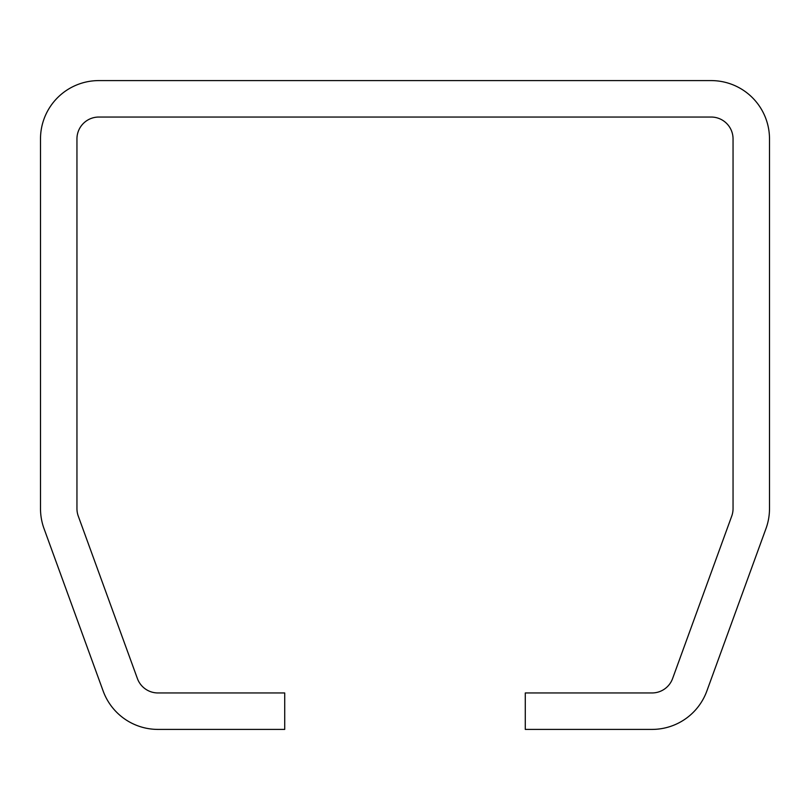 <?xml version="1.0" encoding="UTF-8"?>
<svg xmlns="http://www.w3.org/2000/svg" width="810" height="810" viewBox="0 0 810 810"><rect width="100%" height="100%" fill="white"/><g stroke="black" fill="none" stroke-linecap="round" stroke-linejoin="round"><path stroke-width="1.21" d="M769.5 138.915L769.5 508.619A58.32 58.32 0 0 1 765.987 528.565L706.846 691.031A58.32 58.32 0 0 1 652.05 729.405L525.285 729.405L525.285 692.955L652.05 692.955A21.87 21.87 0 0 0 672.594 678.567L731.734 516.091A21.87 21.87 0 0 0 733.05 508.619L733.05 138.915A21.87 21.87 0 0 0 711.18 117.045L98.82 117.045A21.87 21.87 0 0 0 76.95 138.915L76.95 508.619A21.87 21.87 0 0 0 78.266 516.091L137.406 678.567A21.87 21.87 0 0 0 157.95 692.955L284.715 692.955L284.715 729.405L157.95 729.405A58.32 58.32 0 0 1 103.153 691.031L44.013 528.565A58.32 58.32 0 0 1 40.5 508.619L40.5 138.915A58.32 58.32 0 0 1 98.82 80.595L711.18 80.595A58.32 58.32 0 0 1 769.5 138.915"/></g></svg>

